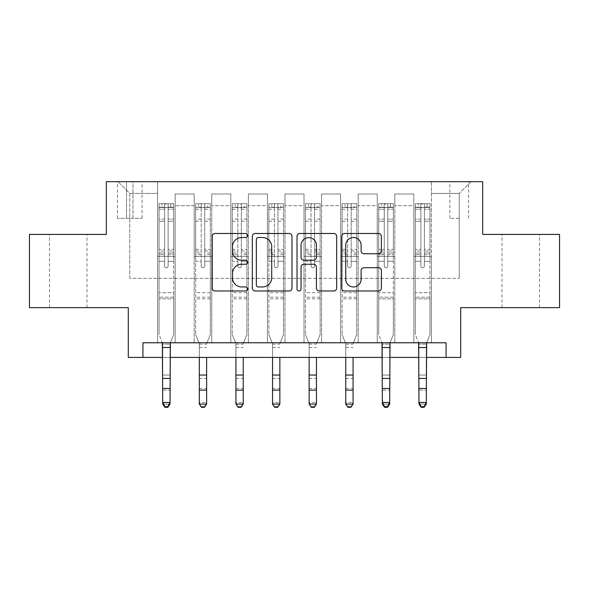 <?xml version="1.0" encoding="UTF-8"?>
<svg xmlns="http://www.w3.org/2000/svg" width="589" height="589" viewBox="0 0 589 589"><rect width="100%" height="100%" fill="white"/><g stroke="black" fill="none" stroke-linecap="round" stroke-linejoin="round"><path stroke-width="0.44" stroke-dasharray="2.94 2.21" d="M247.645 235.497A2.01 2.01 0 0 0 245.628 233.487L215.088 233.487A2.871 2.871 0 0 0 212.209 236.366L212.209 288.109A2.871 2.871 0 0 0 215.088 290.981L245.628 290.981A2.01 2.01 0 0 0 247.645 288.971A2.01 2.01 0 0 0 245.628 286.961L241.674 286.961A9.196 9.196 0 0 1 232.478 277.758L232.478 273.443A9.196 9.196 0 0 1 241.674 264.247L245.628 264.247A2.01 2.01 0 0 0 247.645 262.238A2.01 2.01 0 0 0 245.628 260.22L241.674 260.22A9.196 9.196 0 0 1 232.478 251.024L232.478 246.71A9.196 9.196 0 0 1 241.674 237.514L245.628 237.514A2.01 2.01 0 0 0 247.645 235.497M520.742 234.415L539.487 234.415L520.742 234.415M520.742 307.627L539.487 307.627L520.742 307.627M68.258 234.415L87.003 234.415L68.258 234.415M68.258 307.627L87.003 307.627L68.258 307.627M459.243 181.692L449.871 181.692L459.243 181.692M459.243 218.305L449.871 218.305L459.243 218.305M559.55 234.415L559.55 307.627L460.708 307.627L460.708 357.42L128.292 357.42L128.292 307.627L29.45 307.627L29.45 234.415L106.329 234.415L106.329 181.692L482.671 181.692L482.671 234.415L559.55 234.415M142.936 357.42L142.936 342.776L142.936 357.42L142.936 342.776L446.064 342.776L142.936 342.776L446.064 342.776L446.064 357.42M157.58 342.776L175.154 342.776L157.58 342.776L175.154 342.776L157.58 342.776L157.58 181.692L118.043 181.692L470.957 181.692L431.42 181.692L431.42 342.776L413.846 342.776L431.42 342.776L413.846 342.776L431.42 342.776L431.42 181.692L431.42 256.377L431.42 193.413L459.243 193.413L431.42 193.413L431.42 181.692L157.58 181.692L157.58 256.377L175.154 256.377L175.154 205.708L175.154 342.776L175.154 193.995L175.154 342.776L175.154 256.377L157.58 256.377L157.58 193.413L129.757 193.413L157.58 193.413L157.58 181.692L157.58 342.776M194.193 342.776L211.76 342.776L194.193 342.776L211.76 342.776L194.193 342.776L194.193 193.995L175.154 193.995L194.193 193.995L194.193 342.776L194.193 256.377L211.76 256.377L211.76 205.708L211.76 342.776L211.76 193.995L211.76 342.776L211.76 256.377L194.193 256.377L194.193 205.708L194.193 342.776M230.8 342.776L248.374 342.776L230.8 342.776L248.374 342.776L230.8 342.776L230.8 193.995L211.76 193.995L211.76 205.708L211.76 193.995L230.8 193.995L230.8 342.776L230.8 256.377L248.374 256.377L248.374 205.708L248.374 342.776L248.374 193.995L248.374 342.776L248.374 256.377L230.8 256.377L230.8 205.708L230.8 256.377L248.374 256.377L230.8 256.377L230.8 342.776M267.406 342.776L284.98 342.776L267.406 342.776L284.98 342.776L267.406 342.776L267.406 193.995L248.374 193.995L248.374 205.708L248.374 193.995L267.406 193.995L267.406 342.776L267.406 256.377L284.98 256.377L284.98 205.708L284.98 342.776L284.98 193.995L284.98 342.776L284.98 256.377L267.406 256.377L267.406 205.708L267.406 256.377L284.98 256.377L267.406 256.377L267.406 342.776M304.02 342.776L321.594 342.776L304.02 342.776L321.594 342.776L304.02 342.776L304.02 193.995L284.98 193.995L284.98 205.708L284.98 193.995L304.02 193.995L304.02 342.776L304.02 256.377L321.594 256.377L321.594 205.708L321.594 342.776L321.594 193.995L321.594 342.776L321.594 256.377L304.02 256.377L304.02 205.708L304.02 256.377L321.594 256.377L304.02 256.377L304.02 342.776M340.626 342.776L358.2 342.776L340.626 342.776L358.2 342.776L340.626 342.776L340.626 193.995L321.594 193.995L321.594 205.708L321.594 193.995L340.626 193.995L340.626 342.776L340.626 256.377L358.2 256.377L358.2 205.708L358.2 342.776L358.2 193.995L358.2 342.776L358.2 256.377L340.626 256.377L340.626 205.708L340.626 256.377L358.2 256.377L340.626 256.377L340.626 342.776M377.24 342.776L394.807 342.776L377.24 342.776L394.807 342.776L377.24 342.776L377.24 193.995L358.2 193.995L358.2 205.708L358.2 193.995L377.24 193.995L377.24 342.776L377.24 256.377L394.807 256.377L394.807 205.708L394.807 342.776L394.807 193.995L394.807 342.776L394.807 256.377L377.24 256.377L377.24 205.708L377.24 256.377L394.807 256.377L377.24 256.377L377.24 342.776M126.539 181.692L117.461 181.692L126.539 181.692L126.539 218.305L117.461 218.305L132.981 218.305L126.539 218.305L126.539 181.692M132.981 181.692L142.059 181.692L132.981 181.692L132.981 218.305L142.059 218.305L132.981 218.305L132.981 181.692M162.704 357.42L170.03 357.42M382.364 357.42L389.682 357.42M418.97 357.42L426.296 357.42M129.757 278.347L129.757 193.413L118.043 181.692L129.757 193.413L129.757 278.347L459.243 278.347L129.757 278.347M459.243 278.347L459.243 193.413L459.243 278.347M413.846 256.377L431.42 256.377L431.42 342.776L431.42 256.377L413.846 256.377L413.846 205.708L413.846 256.377L431.42 256.377L413.846 256.377L413.846 342.776L413.846 193.995L394.807 193.995L394.807 205.708L394.807 193.995L413.846 193.995L413.846 342.776L413.846 256.377M157.58 256.377L175.154 256.377L157.58 256.377M194.193 193.995L175.154 193.995L194.193 193.995L194.193 205.708L194.193 193.995M194.193 256.377L211.76 256.377L194.193 256.377M230.8 205.708L230.8 193.995L230.8 205.708L211.76 205.708L230.8 205.708M267.406 205.708L267.406 193.995L267.406 205.708L248.374 205.708L267.406 205.708M304.02 205.708L304.02 193.995L304.02 205.708L284.98 205.708L304.02 205.708M340.626 205.708L340.626 193.995L340.626 205.708L321.594 205.708L340.626 205.708M377.24 205.708L377.24 193.995L377.24 205.708L358.2 205.708L377.24 205.708M413.846 205.708L413.846 193.995L413.846 205.708L394.807 205.708L413.846 205.708M230.8 193.995L211.76 193.995L230.8 193.995M267.406 193.995L248.374 193.995L267.406 193.995M304.02 193.995L284.98 193.995L304.02 193.995M340.626 193.995L321.594 193.995L340.626 193.995M377.24 193.995L358.2 193.995L377.24 193.995M413.846 193.995L394.807 193.995L413.846 193.995M470.957 181.692L459.243 193.413L470.957 181.692M291.982 288.109L291.982 236.366A2.871 2.871 0 0 0 289.111 233.487L255.184 233.487A2.871 2.871 0 0 0 252.313 236.366L252.313 288.109A2.871 2.871 0 0 0 255.184 290.981L289.111 290.981A2.871 2.871 0 0 0 291.982 288.109M258.35 237.514A2.01 2.01 0 0 0 256.34 239.524L256.34 284.943A2.01 2.01 0 0 0 258.35 286.961L262.517 286.961A9.196 9.196 0 0 0 271.72 277.758L271.72 246.71A9.196 9.196 0 0 0 262.517 237.514L258.35 237.514M299.889 233.487L333.816 233.487A2.871 2.871 0 0 1 336.687 236.366L336.687 288.109A2.871 2.871 0 0 1 333.816 290.981L319.297 290.981A2.871 2.871 0 0 1 316.418 288.109L316.418 267.119A2.871 2.871 0 0 0 313.547 264.247L303.917 264.247A2.871 2.871 0 0 0 301.038 267.119L301.038 288.971A2.01 2.01 0 0 1 299.028 290.981A2.01 2.01 0 0 1 297.018 288.971L297.018 236.366A2.871 2.871 0 0 1 299.889 233.487M316.418 245.348A7.686 7.686 0 0 0 308.732 237.654A7.686 7.686 0 0 0 301.038 245.348L301.038 257.349A2.871 2.871 0 0 0 303.917 260.22L313.547 260.22A2.871 2.871 0 0 0 316.418 257.349L316.418 245.348M363.995 253.756L378.513 253.756A2.871 2.871 0 0 0 381.392 250.877L381.392 236.366A2.871 2.871 0 0 0 378.513 233.487L344.594 233.487A2.871 2.871 0 0 0 341.716 236.366L341.716 288.109A2.871 2.871 0 0 0 344.594 290.981L378.513 290.981A2.871 2.871 0 0 0 381.392 288.109L381.392 270.572A2.871 2.871 0 0 0 378.513 267.7L363.995 267.7A2.871 2.871 0 0 0 361.123 270.572L361.123 279.267A7.686 7.686 0 0 1 353.429 286.961A7.686 7.686 0 0 1 345.743 279.267L345.743 245.201A7.686 7.686 0 0 1 353.429 237.514A7.686 7.686 0 0 1 361.123 245.201L361.123 250.877A2.871 2.871 0 0 0 363.995 253.756M164.611 266.044A1.76 1.76 0 0 0 166.37 267.796A1.76 1.76 0 0 1 164.611 266.044L164.611 261.295L164.611 266.044A1.76 1.76 0 0 0 166.37 267.796A1.76 1.76 0 0 0 168.123 266.044A1.76 1.76 0 0 1 166.37 267.796A1.76 1.76 0 0 0 168.123 266.044L168.123 261.295L168.123 266.044A1.76 1.76 0 0 1 166.37 267.796A1.76 1.76 0 0 1 164.611 266.044L164.611 253.005L164.611 266.044M159.045 203.661L159.045 334.574L159.045 292.696L159.045 334.574L162.704 343.637L162.704 404.083L162.704 343.637L159.045 334.574L159.045 261.295L159.045 292.696L173.689 292.696L173.689 334.574L170.376 342.776L173.689 334.574L173.689 298.844L159.045 298.844L173.689 298.844L173.689 292.696L159.045 292.696L159.045 261.295L164.611 261.295L164.611 250.995L164.611 261.295L159.045 261.295L164.611 261.295L159.045 261.295L159.045 250.995L159.045 261.295L159.045 254.662L164.611 254.662L159.045 254.662L159.045 253.005L164.611 253.005L164.611 219.13L164.611 253.005L159.045 253.005L159.045 219.13L164.611 219.13L164.611 207.166L164.611 219.13L159.045 219.13L159.045 207.166L164.611 207.166L164.611 204.022L164.611 207.166L159.045 207.166L159.045 203.661L159.045 250.995L164.611 250.995L164.611 208.234C165.781 207.218 166.952 207.218 168.123 208.234L168.123 249.338L168.123 204.022L164.611 204.022L168.123 204.022L168.123 208.234C166.959 207.218 165.789 207.218 164.611 208.234L164.611 250.995L159.045 250.995L159.045 249.338L164.611 249.338L159.045 249.338L159.045 221.221L164.611 221.221L159.045 221.221L159.045 209.25L164.611 209.25L159.045 209.25L159.045 207.468L173.689 207.468L173.689 334.574L170.03 343.637L173.689 334.574L173.689 261.295L168.123 261.295L168.123 249.338L168.123 266.044L168.123 254.662L168.123 261.295L173.689 261.295L168.123 261.295L173.689 261.295L173.689 250.995L168.123 250.995L173.689 250.995L173.689 249.338L168.123 249.338L173.689 249.338L173.689 221.221L168.123 221.221L173.689 221.221L173.689 209.25L168.123 209.25L173.689 209.25L173.689 203.661L173.689 254.662L168.123 254.662L168.123 253.005L168.123 254.662L173.689 254.662L173.689 253.005L168.123 253.005L168.123 207.166L168.123 253.005L173.689 253.005L173.689 219.13L168.123 219.13L173.689 219.13L173.689 207.166L168.123 207.166L173.689 207.166L173.689 203.661L159.045 203.661L173.615 203.661L159.118 203.661L170.758 203.661L170.758 207.468L161.975 207.468L161.975 203.661L161.975 207.468L173.615 207.468L159.045 207.468L159.045 203.661M164.905 407.308L162.704 404.083L170.03 404.083L170.03 343.637L170.03 402.456L162.704 402.456L164.905 406.653L167.836 406.653L167.836 407.308L164.905 407.308L164.905 406.653M167.836 407.308L170.03 404.083L170.03 402.456L167.836 406.653M173.689 203.661L173.689 207.468L170.758 207.468L170.758 203.661L173.689 203.661M162.358 342.776L162.704 344.131L170.03 344.131L162.704 344.131L162.704 375.046L170.03 375.046L162.704 375.046L162.704 390.124L170.03 390.124L162.704 390.124L162.704 404.083L170.03 404.083L170.376 342.776L162.358 342.776L170.376 342.776M201.217 266.044A1.76 1.76 0 0 0 202.977 267.796A1.76 1.76 0 0 1 201.217 266.044L201.217 261.295L201.217 266.044M210.229 203.661L207.372 203.661L207.372 207.468L210.302 207.468L210.302 203.661L195.658 203.661L195.658 334.574L195.658 261.295L201.217 261.295L201.217 253.005L195.658 253.005M195.658 203.661L195.658 261.295L201.217 261.295L201.217 208.234C202.388 207.218 203.558 207.218 204.736 208.234L204.736 249.338L210.302 249.338L210.302 334.574L206.989 342.776L210.302 334.574L210.302 261.295L204.736 261.295L204.736 266.044A1.76 1.76 0 0 1 202.977 267.796A1.76 1.76 0 0 0 204.736 266.044L204.736 249.338M210.302 207.468L210.302 249.338M210.302 203.661L210.302 261.295L204.736 261.295L204.736 204.022L201.217 204.022L201.217 253.005M207.372 203.661L195.732 203.661M207.372 207.468L198.581 207.468L198.581 203.661M195.658 207.468L210.229 207.468M195.732 207.468L198.581 207.468M199.318 357.42L199.318 343.637L195.658 334.574L199.318 343.637L199.318 404.083M210.302 298.844L195.658 298.844M206.636 357.42L206.636 402.456L199.318 402.456L201.512 406.653L204.442 406.653L204.442 407.308M201.512 407.308L201.512 406.653M206.636 343.637L206.989 342.776L206.636 343.637M206.636 404.083L206.636 402.456L204.442 406.653M201.217 208.234L201.217 204.022M204.736 208.234L204.736 204.022M237.831 266.044A1.76 1.76 0 0 0 239.583 267.796A1.76 1.76 0 0 1 237.831 266.044L237.831 261.295L237.831 266.044M246.835 203.661L243.979 203.661L243.979 207.468L246.909 207.468L246.909 203.661L232.265 203.661L232.265 334.574L232.265 261.295L237.831 261.295L237.831 253.005L232.265 253.005M232.265 203.661L232.265 261.295L237.831 261.295L237.831 208.234C238.994 207.218 240.172 207.218 241.343 208.234L241.343 249.338L246.909 249.338L246.909 334.574L243.596 342.776L246.909 334.574L246.909 261.295L241.343 261.295L241.343 266.044A1.76 1.76 0 0 1 239.583 267.796A1.76 1.76 0 0 0 241.343 266.044L241.343 249.338M246.909 207.468L246.909 249.338M246.909 203.661L246.909 261.295L241.343 261.295L241.343 204.022L237.831 204.022L237.831 253.005M243.979 203.661L232.338 203.661M243.979 207.468L235.195 207.468L235.195 203.661M232.265 207.468L246.835 207.468M232.338 207.468L235.195 207.468M235.924 357.42L235.924 343.637L232.265 334.574L235.924 343.637L235.924 404.083M246.909 298.844L232.265 298.844M243.25 357.42L243.25 402.456L235.924 402.456L238.125 406.653L241.048 406.653L241.048 407.308M238.125 407.308L238.125 406.653M243.25 343.637L243.596 342.776L243.25 343.637M243.25 404.083L243.25 402.456L241.048 406.653M237.831 208.234L237.831 204.022M241.343 208.234L241.343 204.022M274.437 266.044A1.76 1.76 0 0 0 276.197 267.796A1.76 1.76 0 0 1 274.437 266.044L274.437 261.295L274.437 266.044M283.442 203.661L280.585 203.661L280.585 207.468L283.515 207.468L283.515 203.661L268.871 203.661L268.871 334.574L268.871 261.295L274.437 261.295L274.437 253.005L268.871 253.005M268.871 203.661L268.871 261.295L274.437 261.295L274.437 208.234C275.608 207.218 276.778 207.218 277.949 208.234L277.949 249.338L283.515 249.338L283.515 334.574L280.202 342.776L283.515 334.574L283.515 261.295L277.949 261.295L277.949 266.044A1.76 1.76 0 0 1 276.197 267.796A1.76 1.76 0 0 0 277.949 266.044L277.949 249.338M283.515 207.468L283.515 249.338M283.515 203.661L283.515 261.295L277.949 261.295L277.949 204.022L274.437 204.022L274.437 253.005M280.585 203.661L268.945 203.661M280.585 207.468L271.801 207.468L271.801 203.661M268.871 207.468L283.442 207.468M268.945 207.468L271.801 207.468M272.538 357.42L272.538 343.637L268.871 334.574L272.538 343.637L272.538 404.083M283.515 298.844L268.871 298.844M279.856 357.42L279.856 402.456L272.538 402.456L274.732 406.653L277.662 406.653L277.662 407.308M274.732 407.308L274.732 406.653M279.856 343.637L280.202 342.776L279.856 343.637M279.856 404.083L279.856 402.456L277.662 406.653M274.437 208.234L274.437 204.022M277.949 208.234L277.949 204.022M311.051 266.044A1.76 1.76 0 0 0 312.803 267.796A1.76 1.76 0 0 1 311.051 266.044L311.051 261.295L311.051 266.044M320.055 203.661L317.199 203.661L317.199 207.468L320.129 207.468L320.129 203.661L305.485 203.661L305.485 334.574L305.485 261.295L311.051 261.295L311.051 253.005L305.485 253.005M305.485 203.661L305.485 261.295L311.051 261.295L311.051 208.234C312.214 207.218 313.385 207.218 314.563 208.234L314.563 249.338L320.129 249.338L320.129 334.574L316.816 342.776L320.129 334.574L320.129 261.295L314.563 261.295L314.563 266.044A1.76 1.76 0 0 1 312.803 267.796A1.76 1.76 0 0 0 314.563 266.044L314.563 249.338M320.129 207.468L320.129 249.338M320.129 203.661L320.129 261.295L314.563 261.295L314.563 204.022L311.051 204.022L311.051 253.005M317.199 203.661L305.558 203.661M317.199 207.468L308.415 207.468L308.415 203.661M305.485 207.468L320.055 207.468M305.558 207.468L308.415 207.468M309.144 357.42L309.144 343.637L305.485 334.574L309.144 343.637L309.144 404.083M320.129 298.844L305.485 298.844M316.462 357.42L316.462 402.456L309.144 402.456L311.338 406.653L314.268 406.653L314.268 407.308M311.338 407.308L311.338 406.653M316.462 343.637L316.816 342.776L316.462 343.637M316.462 404.083L316.462 402.456L314.268 406.653M311.051 208.234L311.051 204.022M314.563 208.234L314.563 204.022M347.657 266.044A1.76 1.76 0 0 0 349.417 267.796A1.76 1.76 0 0 1 347.657 266.044L347.657 261.295L347.657 266.044M356.662 203.661L353.805 203.661L353.805 207.468L356.735 207.468L356.735 203.661L342.091 203.661L342.091 334.574L342.091 261.295L347.657 261.295L347.657 253.005L342.091 253.005M342.091 203.661L342.091 261.295L347.657 261.295L347.657 208.234C348.828 207.218 349.999 207.218 351.169 208.234L351.169 249.338L356.735 249.338L356.735 334.574L353.422 342.776L356.735 334.574L356.735 261.295L351.169 261.295L351.169 266.044A1.76 1.76 0 0 1 349.417 267.796A1.76 1.76 0 0 0 351.169 266.044L351.169 249.338M356.735 207.468L356.735 249.338M356.735 203.661L356.735 261.295L351.169 261.295L351.169 204.022L347.657 204.022L347.657 253.005M353.805 203.661L342.165 203.661M353.805 207.468L345.021 207.468L345.021 203.661M342.091 207.468L356.662 207.468M342.165 207.468L345.021 207.468M345.75 357.42L345.75 343.637L342.091 334.574L345.75 343.637L345.75 404.083M356.735 298.844L342.091 298.844M353.076 357.42L353.076 402.456L345.75 402.456L347.952 406.653L350.875 406.653L350.875 407.308M347.952 407.308L347.952 406.653M353.076 343.637L353.422 342.776L353.076 343.637M353.076 404.083L353.076 402.456L350.875 406.653M347.657 208.234L347.657 204.022M351.169 208.234L351.169 204.022M384.264 266.044A1.76 1.76 0 0 0 386.023 267.796A1.76 1.76 0 0 1 384.264 266.044L384.264 261.295L384.264 266.044A1.76 1.76 0 0 0 386.023 267.796A1.76 1.76 0 0 0 387.783 266.044A1.76 1.76 0 0 1 386.023 267.796A1.76 1.76 0 0 0 387.783 266.044L387.783 261.295L387.783 266.044A1.76 1.76 0 0 1 386.023 267.796A1.76 1.76 0 0 1 384.264 266.044L384.264 253.005L384.264 266.044M378.698 203.661L378.698 334.574L378.698 292.696L378.698 334.574L382.364 343.637L382.364 404.083L382.364 343.637L378.698 334.574L378.698 261.295L378.698 292.696L393.342 292.696L393.342 334.574L390.028 342.776L393.342 334.574L393.342 298.844L378.698 298.844L393.342 298.844L393.342 292.696L378.698 292.696L378.698 261.295L384.264 261.295L384.264 250.995L384.264 261.295L378.698 261.295L384.264 261.295L378.698 261.295L378.698 250.995L378.698 261.295L378.698 254.662L384.264 254.662L378.698 254.662L378.698 253.005L384.264 253.005L384.264 219.13L384.264 253.005L378.698 253.005L378.698 219.13L384.264 219.13L384.264 207.166L384.264 219.13L378.698 219.13L378.698 207.166L384.264 207.166L384.264 204.022L384.264 207.166L378.698 207.166L378.698 203.661L378.698 250.995L384.264 250.995L384.264 208.234C385.434 207.218 386.605 207.218 387.783 208.234L387.783 249.338L387.783 204.022L384.264 204.022L387.783 204.022L387.783 208.234C386.612 207.218 385.442 207.218 384.264 208.234L384.264 250.995L378.698 250.995L378.698 249.338L384.264 249.338L378.698 249.338L378.698 221.221L384.264 221.221L378.698 221.221L378.698 209.25L384.264 209.25L378.698 209.25L378.698 207.468L393.342 207.468L393.342 334.574L389.682 343.637L393.342 334.574L393.342 261.295L387.783 261.295L387.783 249.338L387.783 266.044L387.783 254.662L387.783 261.295L393.342 261.295L387.783 261.295L393.342 261.295L393.342 250.995L387.783 250.995L393.342 250.995L393.342 249.338L387.783 249.338L393.342 249.338L393.342 221.221L387.783 221.221L393.342 221.221L393.342 209.25L387.783 209.25L393.342 209.25L393.342 203.661L393.342 254.662L387.783 254.662L387.783 253.005L387.783 254.662L393.342 254.662L393.342 253.005L387.783 253.005L387.783 207.166L387.783 253.005L393.342 253.005L393.342 219.13L387.783 219.13L393.342 219.13L393.342 207.166L387.783 207.166L393.342 207.166L393.342 203.661L378.698 203.661L393.268 203.661L378.771 203.661L390.419 203.661L390.419 207.468L381.628 207.468L381.628 203.661L381.628 207.468L393.268 207.468L378.698 207.468L378.698 203.661M384.558 407.308L382.364 404.083L389.682 404.083L389.682 343.637L389.682 402.456L382.364 402.456L384.558 406.653L387.488 406.653L387.488 407.308L384.558 407.308L384.558 406.653M387.488 407.308L389.682 404.083L389.682 402.456L387.488 406.653M393.342 203.661L393.342 207.468L390.419 207.468L390.419 203.661L393.342 203.661M382.011 342.776L382.364 344.131L389.682 344.131L382.364 344.131L382.364 375.046L389.682 375.046L382.364 375.046L382.364 390.124L389.682 390.124L382.364 390.124L382.364 404.083L389.682 404.083L390.028 342.776L382.011 342.776L390.028 342.776M420.877 266.044A1.76 1.76 0 0 0 422.63 267.796A1.76 1.76 0 0 1 420.877 266.044L420.877 261.295L420.877 266.044A1.76 1.76 0 0 0 422.63 267.796A1.76 1.76 0 0 0 424.389 266.044A1.76 1.76 0 0 1 422.63 267.796A1.76 1.76 0 0 0 424.389 266.044L424.389 261.295L424.389 266.044A1.76 1.76 0 0 1 422.63 267.796A1.76 1.76 0 0 1 420.877 266.044L420.877 253.005L420.877 266.044M415.311 203.661L415.311 334.574L415.311 292.696L415.311 334.574L418.97 343.637L418.97 404.083L418.97 343.637L415.311 334.574L415.311 261.295L415.311 292.696L429.955 292.696L429.955 334.574L426.642 342.776L429.955 334.574L429.955 298.844L415.311 298.844L429.955 298.844L429.955 292.696L415.311 292.696L415.311 261.295L420.877 261.295L420.877 250.995L420.877 261.295L415.311 261.295L420.877 261.295L415.311 261.295L415.311 250.995L415.311 261.295L415.311 254.662L420.877 254.662L415.311 254.662L415.311 253.005L420.877 253.005L420.877 219.13L420.877 253.005L415.311 253.005L415.311 219.13L420.877 219.13L420.877 207.166L420.877 219.13L415.311 219.13L415.311 207.166L420.877 207.166L420.877 204.022L420.877 207.166L415.311 207.166L415.311 203.661L415.311 250.995L420.877 250.995L420.877 208.234C422.041 207.218 423.211 207.218 424.389 208.234L424.389 249.338L424.389 204.022L420.877 204.022L424.389 204.022L424.389 208.234C423.219 207.218 422.048 207.218 420.877 208.234L420.877 250.995L415.311 250.995L415.311 249.338L420.877 249.338L415.311 249.338L415.311 221.221L420.877 221.221L415.311 221.221L415.311 209.25L420.877 209.25L415.311 209.25L415.311 207.468L429.955 207.468L429.955 334.574L426.296 343.637L429.955 334.574L429.955 261.295L424.389 261.295L424.389 249.338L424.389 266.044L424.389 254.662L424.389 261.295L429.955 261.295L424.389 261.295L429.955 261.295L429.955 250.995L424.389 250.995L429.955 250.995L429.955 249.338L424.389 249.338L429.955 249.338L429.955 221.221L424.389 221.221L429.955 221.221L429.955 209.25L424.389 209.25L429.955 209.25L429.955 203.661L429.955 254.662L424.389 254.662L424.389 253.005L424.389 254.662L429.955 254.662L429.955 253.005L424.389 253.005L424.389 207.166L424.389 253.005L429.955 253.005L429.955 219.13L424.389 219.13L429.955 219.13L429.955 207.166L424.389 207.166L429.955 207.166L429.955 203.661L415.311 203.661L429.882 203.661L415.385 203.661L427.025 203.661L427.025 207.468L418.242 207.468L418.242 203.661L418.242 207.468L429.882 207.468L415.311 207.468L415.311 203.661M421.164 407.308L418.97 404.083L426.296 404.083L426.296 343.637L426.296 402.456L418.97 402.456L421.164 406.653L424.095 406.653L424.095 407.308L421.164 407.308L421.164 406.653M424.095 407.308L426.296 404.083L426.296 402.456L424.095 406.653M429.955 203.661L429.955 207.468L427.025 207.468L427.025 203.661L429.955 203.661M418.624 342.776L418.97 344.131L426.296 344.131L418.97 344.131L418.97 375.046L426.296 375.046L418.97 375.046L418.97 390.124L426.296 390.124L418.97 390.124L418.97 404.083L426.296 404.083L426.642 342.776L418.624 342.776L426.642 342.776M194.193 205.708L175.154 205.708L194.193 205.708M173.689 297.195L159.045 297.195L173.689 297.195M162.704 378.447L170.03 378.447M162.704 388.497L170.03 388.497M162.704 347.532L170.03 347.532M201.217 219.13L195.658 219.13M195.658 221.221L201.217 221.221M195.658 249.338L201.217 249.338M210.302 292.696L195.658 292.696M198.972 342.776L206.989 342.776L198.972 342.776M201.217 254.662L195.658 254.662M210.302 254.662L204.736 254.662M195.658 250.995L201.217 250.995M204.736 250.995L210.302 250.995M210.302 253.005L204.736 253.005M210.302 219.13L204.736 219.13M204.736 221.221L210.302 221.221M201.217 207.166L195.658 207.166M195.658 209.25L201.217 209.25M210.302 207.166L204.736 207.166M204.736 209.25L210.302 209.25M210.302 297.195L195.658 297.195M199.318 378.447L206.636 378.447M199.318 388.497L206.636 388.497M199.318 344.131L206.636 344.131M199.318 347.532L206.636 347.532M237.831 219.13L232.265 219.13M232.265 221.221L237.831 221.221M232.265 249.338L237.831 249.338M246.909 292.696L232.265 292.696M235.578 342.776L243.596 342.776L235.578 342.776M237.831 254.662L232.265 254.662M246.909 254.662L241.343 254.662M232.265 250.995L237.831 250.995M241.343 250.995L246.909 250.995M246.909 253.005L241.343 253.005M246.909 219.13L241.343 219.13M241.343 221.221L246.909 221.221M237.831 207.166L232.265 207.166M232.265 209.25L237.831 209.25M246.909 207.166L241.343 207.166M241.343 209.25L246.909 209.25M246.909 297.195L232.265 297.195M235.924 378.447L243.25 378.447M235.924 388.497L243.25 388.497M235.924 344.131L243.25 344.131M235.924 347.532L243.25 347.532M274.437 219.13L268.871 219.13M268.871 221.221L274.437 221.221M268.871 249.338L274.437 249.338M283.515 292.696L268.871 292.696M272.184 342.776L280.202 342.776L272.184 342.776M274.437 254.662L268.871 254.662M283.515 254.662L277.949 254.662M268.871 250.995L274.437 250.995M277.949 250.995L283.515 250.995M283.515 253.005L277.949 253.005M283.515 219.13L277.949 219.13M277.949 221.221L283.515 221.221M274.437 207.166L268.871 207.166M268.871 209.25L274.437 209.25M283.515 207.166L277.949 207.166M277.949 209.25L283.515 209.25M283.515 297.195L268.871 297.195M272.538 378.447L279.856 378.447M272.538 388.497L279.856 388.497M272.538 344.131L279.856 344.131M272.538 347.532L279.856 347.532M311.051 219.13L305.485 219.13M305.485 221.221L311.051 221.221M305.485 249.338L311.051 249.338M320.129 292.696L305.485 292.696M308.798 342.776L316.816 342.776L308.798 342.776M311.051 254.662L305.485 254.662M320.129 254.662L314.563 254.662M305.485 250.995L311.051 250.995M314.563 250.995L320.129 250.995M320.129 253.005L314.563 253.005M320.129 219.13L314.563 219.13M314.563 221.221L320.129 221.221M311.051 207.166L305.485 207.166M305.485 209.25L311.051 209.25M320.129 207.166L314.563 207.166M314.563 209.25L320.129 209.25M320.129 297.195L305.485 297.195M309.144 378.447L316.462 378.447M309.144 388.497L316.462 388.497M309.144 344.131L316.462 344.131M309.144 347.532L316.462 347.532M347.657 219.13L342.091 219.13M342.091 221.221L347.657 221.221M342.091 249.338L347.657 249.338M356.735 292.696L342.091 292.696M345.404 342.776L353.422 342.776L345.404 342.776M347.657 254.662L342.091 254.662M356.735 254.662L351.169 254.662M342.091 250.995L347.657 250.995M351.169 250.995L356.735 250.995M356.735 253.005L351.169 253.005M356.735 219.13L351.169 219.13M351.169 221.221L356.735 221.221M347.657 207.166L342.091 207.166M342.091 209.25L347.657 209.25M356.735 207.166L351.169 207.166M351.169 209.25L356.735 209.25M356.735 297.195L342.091 297.195M345.75 378.447L353.076 378.447M345.75 388.497L353.076 388.497M345.75 344.131L353.076 344.131M345.75 347.532L353.076 347.532M393.342 297.195L378.698 297.195L393.342 297.195M382.364 378.447L389.682 378.447M382.364 388.497L389.682 388.497M382.364 347.532L389.682 347.532M429.955 297.195L415.311 297.195L429.955 297.195M418.97 378.447L426.296 378.447M418.97 388.497L426.296 388.497M418.97 347.532L426.296 347.532M501.997 307.627L501.997 234.415M49.513 307.627L49.513 234.415M449.871 218.305L449.871 181.692M117.461 218.305L117.461 181.692M142.059 218.305L142.059 181.692M468.616 218.305L468.616 181.692M87.003 307.627L87.003 234.415M539.487 307.627L539.487 234.415"/><path stroke-width="0.88" d="M247.645 235.497A2.01 2.01 0 0 0 245.628 233.487L215.088 233.487A2.871 2.871 0 0 0 212.209 236.366L212.209 288.109A2.871 2.871 0 0 0 215.088 290.981L245.628 290.981A2.01 2.01 0 0 0 247.645 288.971A2.01 2.01 0 0 0 245.628 286.961L241.674 286.961A9.196 9.196 0 0 1 232.478 277.758L232.478 273.443A9.196 9.196 0 0 1 241.674 264.247L245.628 264.247A2.01 2.01 0 0 0 247.645 262.238A2.01 2.01 0 0 0 245.628 260.22L241.674 260.22A9.196 9.196 0 0 1 232.478 251.024L232.478 246.71A9.196 9.196 0 0 1 241.674 237.514L245.628 237.514A2.01 2.01 0 0 0 247.645 235.497M378.513 253.756A2.871 2.871 0 0 0 381.392 250.877L381.392 236.366A2.871 2.871 0 0 0 378.513 233.487L344.594 233.487A2.871 2.871 0 0 0 341.716 236.366L341.716 288.109A2.871 2.871 0 0 0 344.594 290.981L378.513 290.981A2.871 2.871 0 0 0 381.392 288.109L381.392 270.572A2.871 2.871 0 0 0 378.513 267.7L363.995 267.7A2.871 2.871 0 0 0 361.123 270.572L361.123 279.267A7.686 7.686 0 0 1 353.429 286.961A7.686 7.686 0 0 1 345.743 279.267L345.743 245.201A7.686 7.686 0 0 1 353.429 237.514A7.686 7.686 0 0 1 361.123 245.201L361.123 250.877A2.871 2.871 0 0 0 363.995 253.756L378.513 253.756M142.936 357.42L142.936 342.776L446.064 342.776L446.064 357.42L460.708 357.42L460.708 307.627L559.55 307.627L559.55 234.415L482.671 234.415L482.671 181.692L106.329 181.692L106.329 234.415L29.45 234.415L29.45 307.627L128.292 307.627L128.292 357.42L162.704 357.42M291.982 236.366A2.871 2.871 0 0 0 289.111 233.487L255.184 233.487A2.871 2.871 0 0 0 252.313 236.366L252.313 288.109A2.871 2.871 0 0 0 255.184 290.981L289.111 290.981A2.871 2.871 0 0 0 291.982 288.109L291.982 236.366M299.889 233.487L333.816 233.487A2.871 2.871 0 0 1 336.687 236.366L336.687 288.109A2.871 2.871 0 0 1 333.816 290.981L319.297 290.981A2.871 2.871 0 0 1 316.418 288.109L316.418 267.119A2.871 2.871 0 0 0 313.547 264.247L303.917 264.247A2.871 2.871 0 0 0 301.038 267.119L301.038 288.971A2.01 2.01 0 0 1 299.028 290.981A2.01 2.01 0 0 1 297.018 288.971L297.018 236.366A2.871 2.871 0 0 1 299.889 233.487M170.03 357.42L382.364 357.42M389.682 357.42L418.97 357.42M426.296 357.42L446.064 357.42M258.35 237.514A2.01 2.01 0 0 0 256.34 239.524L256.34 284.943A2.01 2.01 0 0 0 258.35 286.961L262.517 286.961A9.196 9.196 0 0 0 271.72 277.758L271.72 246.71A9.196 9.196 0 0 0 262.517 237.514L258.35 237.514M316.418 245.348A7.686 7.686 0 0 0 308.732 237.654A7.686 7.686 0 0 0 301.038 245.348L301.038 257.349A2.871 2.871 0 0 0 303.917 260.22L313.547 260.22A2.871 2.871 0 0 0 316.418 257.349L316.418 245.348M170.376 342.776L170.03 404.083L167.836 407.308L167.836 406.653L164.905 406.653L164.905 407.308L167.836 407.308M162.358 342.776L162.704 402.456L170.03 402.456L167.836 406.653M164.905 407.308L162.704 404.083L162.704 402.456L164.905 406.653M199.318 404.083L206.636 404.083L204.442 407.308L201.512 407.308L199.318 404.083L199.318 357.42M206.636 404.083L206.636 357.42M235.924 404.083L243.25 404.083L241.048 407.308L238.125 407.308L235.924 404.083L235.924 357.42M243.25 404.083L243.25 357.42M272.538 404.083L279.856 404.083L277.662 407.308L274.732 407.308L272.538 404.083L272.538 357.42M279.856 404.083L279.856 357.42M309.144 404.083L316.462 404.083L314.268 407.308L311.338 407.308L309.144 404.083L309.144 357.42M316.462 404.083L316.462 357.42M345.75 404.083L353.076 404.083L350.875 407.308L347.952 407.308L345.75 404.083L345.75 357.42M353.076 404.083L353.076 357.42M390.028 342.776L389.682 404.083L387.488 407.308L387.488 406.653L384.558 406.653L384.558 407.308L387.488 407.308M382.011 342.776L382.364 402.456L389.682 402.456L387.488 406.653M384.558 407.308L382.364 404.083L382.364 402.456L384.558 406.653M426.642 342.776L426.296 404.083L424.095 407.308L424.095 406.653L421.164 406.653L421.164 407.308L424.095 407.308M418.624 342.776L418.97 402.456L426.296 402.456L424.095 406.653M421.164 407.308L418.97 404.083L418.97 402.456L421.164 406.653M170.03 378.447L162.704 378.447M170.03 388.497L162.704 388.497M170.03 347.532L162.704 347.532M199.318 390.124L206.636 390.124M199.318 375.046L206.636 375.046M235.924 390.124L243.25 390.124M235.924 375.046L243.25 375.046M272.538 390.124L279.856 390.124M272.538 375.046L279.856 375.046M309.144 390.124L316.462 390.124M309.144 375.046L316.462 375.046M345.75 390.124L353.076 390.124M345.75 375.046L353.076 375.046M389.682 378.447L382.364 378.447M389.682 388.497L382.364 388.497M389.682 347.532L382.364 347.532M426.296 378.447L418.97 378.447M426.296 388.497L418.97 388.497M426.296 347.532L418.97 347.532"/></g></svg>
